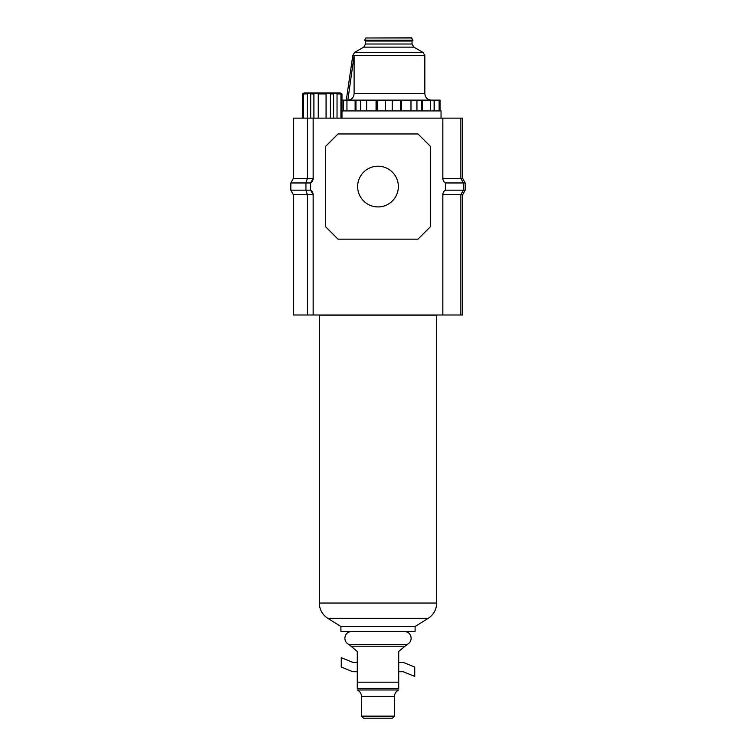 <?xml version="1.0" encoding="UTF-8"?>
<svg xmlns="http://www.w3.org/2000/svg" width="756" height="756" viewBox="0 0 756 756"><rect width="100%" height="100%" fill="white"/><g stroke="black" fill="none" stroke-linecap="round" stroke-linejoin="round"><path stroke-width="1.13" d="M340.899 626.516L415.101 626.516L415.101 631.383L340.899 631.383L340.899 626.516L327.783 618.323L428.217 618.323L415.101 626.516M436.685 603.052L319.315 603.052L319.315 315.091L436.685 315.091L436.685 603.052C436.486 609.601 433.66 614.694 428.217 618.323M404.299 631.383C408.476 631.808 410.754 634.095 411.141 638.225C411.018 641.116 409.657 643.205 407.068 644.49L348.932 644.49L357.286 651.492L357.286 688.423C357.286 690.511 357.286 690.511 357.286 688.423L398.714 688.423C398.714 690.511 398.714 690.511 398.714 688.423L398.714 651.492L405.018 646.2L350.982 646.2M378 716.149L361.538 716.149L363.589 718.2L392.411 718.2L394.462 716.149L378 716.149M357.286 671.725L352.787 671.725L341.258 667.047L341.258 657.682L352.787 662.36L357.286 662.36M398.714 662.36L403.213 662.36L414.742 667.047L414.742 676.412L403.213 671.725L398.714 671.725M341.977 110.924L441.041 110.924L441.041 118.134M357.645 186.562A20.355 20.355 0 0 1 378 166.207A20.355 20.355 0 0 1 398.355 186.562A20.355 20.355 0 0 1 378 206.917A20.355 20.355 0 0 1 357.645 186.562M460.858 118.134L460.858 178.388L462.653 178.388L462.653 118.134L313.154 118.134L313.154 178.388A5.405 5.405 0 0 1 310.631 182.961L310.631 190.162A5.405 5.405 0 0 1 313.154 194.736L313.154 315.006L462.653 315.006L462.653 194.736L465.176 190.162L463.381 190.162L460.858 194.736L460.858 315.006M313.154 118.134L293.347 118.134L293.347 178.388L290.824 182.961L290.824 190.162L305.934 190.162L307.39 194.736L307.39 315.006L313.154 315.006M290.824 190.162L293.347 194.736L293.347 315.006L307.39 315.006M442.846 315.006L442.846 194.736L462.653 194.736M442.846 118.134L442.846 178.388L460.858 178.388L463.381 182.961L463.381 190.162L445.369 190.162L445.369 182.961A5.405 5.405 0 0 1 442.846 178.388M442.846 194.736A5.405 5.405 0 0 1 445.369 190.162M307.39 118.134L307.39 178.388L305.934 182.961L305.934 190.162L310.631 190.162L313.154 194.736L293.347 194.736M430.599 226.545L417.983 239.151L338.017 239.151L325.401 226.545L325.401 146.569L338.017 133.963L417.983 133.963L430.599 146.569L430.599 226.545M445.369 182.961L465.176 182.961L465.176 190.162M462.653 178.388L465.176 182.961M290.824 182.961L310.631 182.961L313.154 178.388L293.347 178.388M424.834 55.547L354.11 55.547L347.864 100.123L346.295 100.123L352.787 55.547L354.11 55.547L354.11 93.64C353.742 97.581 351.653 99.745 347.864 100.123L431.317 100.123C427.376 99.735 425.212 97.571 424.834 93.64L424.834 55.547L423.029 52.429L413.844 47.127L363.768 47.127L354.583 52.429L352.787 55.547M412.993 40.144L364.619 40.144L364.931 40.682L412.681 40.682L412.993 40.144L411.434 37.8L365.866 37.98L411.746 37.98M440.049 110.924L440.049 100.123L434.105 100.123L434.105 110.924L434.105 100.123L341.977 100.123M343.507 110.924L343.507 100.123L343.507 110.924M303.383 118.134L303.383 93.952L304.148 93.224L302.353 93.952L304.148 92.912L340.172 92.912L341.977 93.952L341.977 118.134M337.034 118.134L337.034 93.952C335.059 93.016 333.916 92.96 333.613 93.782L333.632 118.134M310.688 118.134L310.716 93.782C310.414 92.96 309.27 93.016 307.295 93.952L307.295 118.134M341.892 118.134L341.892 93.952L340.181 93.224L340.937 93.952L340.937 118.134M302.438 93.952L302.438 118.134M303.383 93.952L307.295 93.952M318.257 118.134L318.257 93.952L326.072 93.952L326.072 118.134M330.419 118.134L330.419 93.952C328.491 92.96 327.046 92.96 326.072 93.952M337.034 93.952L340.937 93.952M318.257 93.952C317.293 92.96 315.847 92.96 313.91 93.952L313.91 118.134M333.632 93.952L330.419 93.952M313.91 93.952L310.688 93.952M398.714 682.177L357.286 682.177M398.714 689.973L357.286 689.973M398.072 690.341C395.757 691.778 394.556 693.866 394.462 696.588L361.538 696.588L361.538 716.149M354.583 52.429L423.029 52.429M412.039 44.009L412.039 41.041L365.573 41.041L365.573 44.009L412.039 44.009L413.844 47.127M354.11 93.64L424.834 93.64M422.5 110.924L422.5 100.123M421.668 110.924L421.668 100.123M430.665 110.924L430.665 100.123M434.407 110.924L434.407 100.123M439.132 110.924L439.132 100.123M343.205 110.924L343.205 100.123M346.947 110.924L346.947 100.123M355.122 110.924L355.122 100.123M355.953 110.924L355.953 100.123M360.669 110.924L360.669 100.123M366.622 110.924L366.622 100.123M376.063 110.924L376.063 100.123M377.197 110.924L377.197 100.123M385.371 110.924L385.371 100.123M392.251 110.924L392.251 100.123M400.415 110.924L400.415 100.123M401.549 110.924L401.549 100.123M410.99 110.924L410.99 100.123M416.943 110.924L416.943 100.123M319.315 603.052C319.514 609.601 322.339 614.694 327.783 618.323M348.932 644.49C346.342 643.205 344.982 641.116 344.859 638.225C345.246 634.095 347.524 631.808 351.701 631.383M394.462 696.588L394.462 716.149M357.928 690.341C360.243 691.778 361.444 693.866 361.538 696.588M407.068 644.49L405.018 646.2M364.619 40.144L365.866 37.98M365.573 44.009L363.768 47.127M347.864 100.123L431.317 100.123M302.353 93.952L302.353 118.134"/></g></svg>
